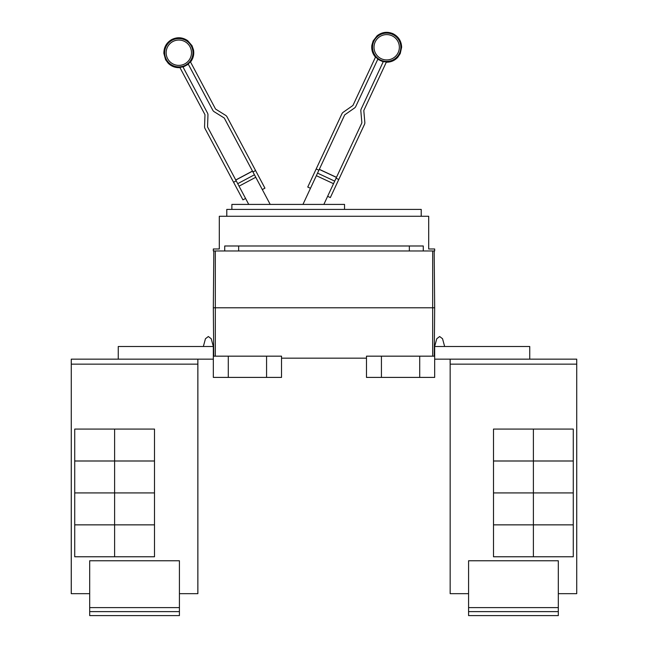 <?xml version="1.0" encoding="UTF-8"?>
<svg xmlns="http://www.w3.org/2000/svg" width="648" height="648" viewBox="0 0 648 648"><rect width="100%" height="100%" fill="white"/><g stroke="black" fill="none" stroke-linecap="round" stroke-linejoin="round"><path stroke-width="0.97" d="M245.576 198.458L242.935 199.859L205.027 128.563A3.985 3.985 0 0 1 204.566 126.554L204.971 114.931A0.996 0.996 0 0 0 204.849 114.429L179.812 67.327A14.653 14.653 0 0 0 182.906 66.785L207.49 113.027A3.985 3.985 0 0 1 207.959 115.036L207.554 126.66A0.996 0.996 0 0 0 207.668 127.162L248.743 204.412M270.2 204.412L224.394 118.268A0.996 0.996 0 0 0 224.046 117.887L214.18 111.723A3.985 3.985 0 0 1 212.779 110.217L188.187 63.974A14.653 14.653 0 0 0 190.374 61.714L215.419 108.815A0.996 0.996 0 0 0 215.768 109.188L225.626 115.352A3.985 3.985 0 0 1 227.035 116.859L264.943 188.163L262.302 189.564M323.854 204.412L361.762 123.128A0.996 0.996 0 0 0 361.851 122.618L360.839 111.035A3.985 3.985 0 0 1 361.195 109.002L383.333 61.536A14.653 14.653 0 0 0 386.451 61.916L363.909 110.265A0.996 0.996 0 0 0 363.82 110.776L364.832 122.359A3.985 3.985 0 0 1 364.476 124.392L330.342 197.575L327.637 196.312M310.465 188.301L307.751 187.037L341.885 113.854A3.985 3.985 0 0 1 343.205 112.274L352.731 105.608A0.996 0.996 0 0 0 353.063 105.211L375.605 56.862A14.653 14.653 0 0 0 377.906 59L355.776 106.474A3.985 3.985 0 0 1 354.448 108.054L344.922 114.72A0.996 0.996 0 0 0 344.59 115.117L302.956 204.412M233.572 182.258L236.212 180.849M252.477 171.08L235.751 179.974L252.477 171.08M252.939 171.955L255.587 170.554M336.061 178.232L338.774 179.496M336.482 177.333L319.318 169.322L336.482 177.333M316.184 168.966L318.897 170.23M231.871 209.393L231.871 204.412L344.542 204.412L344.542 209.393M558.309 611.615L468.577 611.615L468.577 615.6L558.309 615.6L558.309 560.763L468.577 560.763L468.577 607.621L558.309 607.621M468.577 611.615L468.577 607.621M533.385 429.073L533.385 460.979L493.501 460.979L493.501 429.073L573.269 429.073L573.269 460.979L533.385 460.979M533.385 461.003L533.385 492.909L493.501 492.909L493.501 461.003L573.269 461.003L573.269 492.909L533.385 492.909L533.385 524.84L493.501 524.84L493.501 492.934L573.269 492.934L573.269 524.84L533.385 524.84M533.385 524.864L533.385 556.77L493.501 556.77L493.501 524.864L573.269 524.864L573.269 556.77L533.385 556.77M226.784 216.278L226.784 209.393L421.216 209.393L421.216 216.278M558.309 593.665L576.728 593.665L576.728 359.154L450.158 359.154L450.158 593.665L450.158 363.147M576.728 593.665L576.728 359.154M529.74 359.154L529.74 346.494L434.67 346.494L436.768 338.734L434.67 346.494L436.768 338.734L439.66 336.523L442.544 338.734L444.641 346.494M450.158 593.665L468.577 593.665M213.33 248.978L219.308 248.978L219.308 216.278L428.693 216.278L428.693 248.978L434.67 248.978L434.67 250.979L213.33 250.979L213.33 248.978M224.726 250.979L224.726 245.989L423.274 245.989L423.274 250.979M450.125 363.147L450.125 359.154M179.423 611.615L89.691 611.615L89.691 615.6L179.423 615.6L179.423 560.763L89.691 560.763L89.691 607.621L179.423 607.621M89.691 611.615L89.691 607.621M114.615 460.979L114.615 429.073L154.499 429.073L154.499 460.979L74.731 460.979L74.731 429.073L114.615 429.073M114.615 524.84L74.731 524.84L74.731 492.934L154.499 492.934L154.499 524.84L114.615 524.84L114.615 461.003L154.499 461.003L154.499 492.909L74.731 492.909L74.731 461.003L114.615 461.003M114.615 556.77L114.615 524.864L154.499 524.864L154.499 556.77L74.731 556.77L74.731 524.864L114.615 524.864M238.65 245.989L238.65 250.979M409.35 250.979L409.35 245.989M434.67 307.784L434.176 250.979L434.67 307.784L434.249 356.165L434.67 307.784L432.678 307.784L432.678 250.979M450.158 359.154L434.67 359.154M434.67 346.494L434.67 356.165L366.476 356.165L366.476 377.403L381.429 377.403L381.429 356.165M89.691 593.665L71.248 593.665L71.272 363.147M179.423 593.665L197.875 593.665L197.875 359.154M203.359 346.494L205.457 338.734L203.359 346.494L205.457 338.734L208.34 336.523L211.232 338.734L213.33 346.494L213.33 356.165L281.524 356.165L281.524 377.403L266.571 377.403L266.571 356.165M381.429 377.403L434.67 377.403L434.67 356.165M419.718 377.403L419.718 356.165M197.843 593.665L197.843 359.154L71.272 359.154L71.272 364.144L197.843 364.144M71.272 593.665L71.272 364.144M213.33 307.784L213.751 356.165L213.33 307.784L213.824 250.979L213.33 307.784L432.678 307.784L432.678 356.165M281.524 358.158L366.476 358.158M118.26 359.154L118.26 346.494L213.33 346.494M213.33 356.165L213.33 377.403L228.282 377.403L228.282 356.165M228.282 377.403L266.571 377.403M213.33 359.154L197.843 359.154M71.248 363.147L71.272 359.154M172.862 41.529A12.668 12.668 0 0 1 190.002 46.769A12.668 12.668 0 0 1 184.761 63.901A12.668 12.668 0 0 1 167.63 58.66A12.668 12.668 0 0 1 172.862 41.529M392.032 35.786A12.668 12.668 0 0 1 398.164 52.626A12.668 12.668 0 0 1 381.324 58.749A12.668 12.668 0 0 1 375.2 41.918A12.668 12.668 0 0 1 392.032 35.786M185.458 65.213A14.159 14.159 0 0 1 166.309 59.357A14.159 14.159 0 0 1 172.166 40.217A14.159 14.159 0 0 1 191.314 46.065A14.159 14.159 0 0 1 185.458 65.213M392.664 34.441A14.159 14.159 0 0 1 399.508 53.258A14.159 14.159 0 0 1 380.7 60.102A14.159 14.159 0 0 1 373.847 41.286A14.159 14.159 0 0 1 392.664 34.441M255.766 177.269L239.039 186.162M254.445 174.782L237.719 183.676M252.518 171.153L235.791 180.047M336.45 177.406L319.278 169.403M334.708 181.132L317.544 173.129M333.518 183.684L316.354 175.681M450.158 364.144L576.728 364.144M215.322 356.165L215.322 250.979M190.528 62.006C193.282 58.401 194.27 54.359 193.501 49.88L192.019 45.692L187.758 40.727C182.671 37.244 177.35 36.839 171.793 39.512C166.471 42.622 163.831 47.264 163.871 53.428L165.605 59.738L168.253 63.302C171.526 66.452 175.43 67.886 179.966 67.627M188.333 64.249L183.052 67.06M375.467 57.162C372.527 53.703 371.328 49.718 371.871 45.214L373.127 40.954L377.12 35.77C382.02 32.027 387.31 31.339 393.004 33.712C398.48 36.547 401.355 41.043 401.639 47.199L400.237 53.59L397.783 57.291C394.673 60.604 390.849 62.248 386.313 62.224M377.776 59.284L383.203 61.819"/></g></svg>
